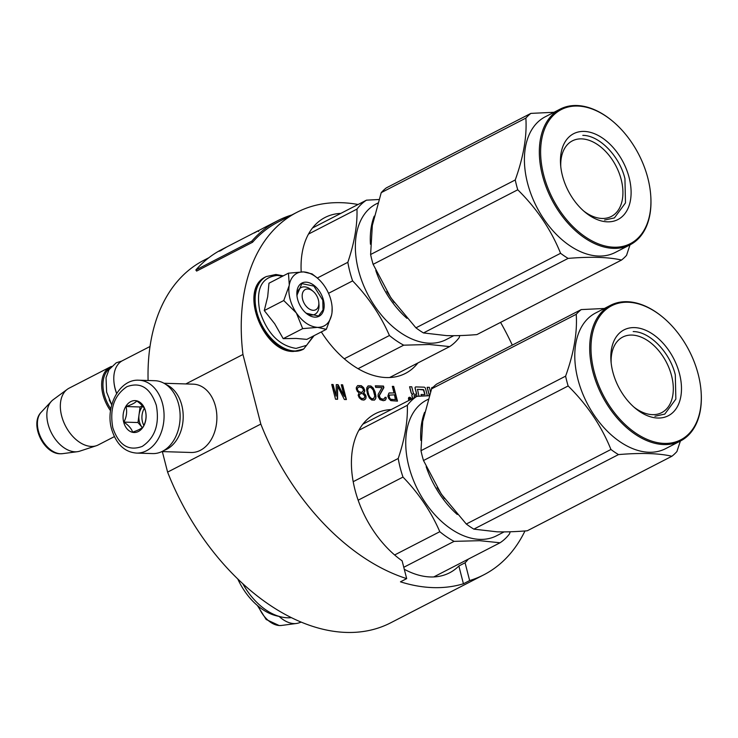 <?xml version="1.0" encoding="UTF-8"?>
<svg xmlns="http://www.w3.org/2000/svg" width="738" height="738" viewBox="0 0 738 738"><rect width="100%" height="100%" fill="white"/><g stroke="black" fill="none" stroke-linecap="round" stroke-linejoin="round"><path stroke-width="1.11" d="M162.332 451.601L167.6 472.117A203.919 130.801 62.7 0 0 390.596 622.863L483.814 574.819A203.919 130.801 62.7 0 0 524.967 530.963M208.909 257.682L203.753 260.348A203.919 130.801 62.7 0 0 148.098 380.494M483.814 574.819A203.919 130.801 62.7 0 1 469.645 580.566L463.427 583.767A203.919 130.801 62.7 0 1 400.466 581.821L406.684 578.62A203.919 130.801 62.7 0 1 260.818 424.073L167.6 472.117M185.801 383.945L242.95 354.48L260.818 424.073M512.292 345.116A203.919 130.801 62.7 0 0 500.576 322.386M358.068 204.491A203.919 130.801 62.7 0 0 296.98 212.295A203.919 130.801 62.7 0 0 242.95 354.48M321.325 331.925A87.721 56.263 62.7 0 0 405.393 373.437A87.721 56.263 62.7 0 0 417.911 362.948M340.827 213.383A87.721 56.263 62.7 0 0 325.024 217.489A87.721 56.263 62.7 0 0 301.196 271.925M409.073 397.376A2.048 1.319 62.7 0 0 409.027 397.395A2.048 1.319 62.7 0 0 409.12 400.337M412.431 394.295A1.91 1.227 62.7 0 0 412.385 394.323A1.91 1.227 62.7 0 0 411.942 395.983L412.597 398.538M427.376 395.78L425.531 388.585A1.485 0.95 62.7 0 0 424.147 387.173L415.872 386.915A1.485 0.95 62.7 0 0 415.549 386.98A1.485 0.95 62.7 0 0 415.208 388.271L416.758 394.323L414.682 394.258A1.485 0.95 -117.3 0 1 413.298 392.837L411.749 386.786L409.581 386.767L411.02 392.404A1.91 1.227 62.7 0 0 412.634 394.212M415.503 387.007A1.485 0.95 62.7 0 0 415.457 387.035A1.485 0.95 62.7 0 0 415.116 388.317L416.656 394.323M430.522 391.961L429.331 387.33L427.154 387.312L429.295 395.642M432.034 387.524A1.485 0.95 62.7 0 0 431.979 387.542A1.485 0.95 62.7 0 0 431.629 388.797M418.963 396.214L417.505 389.332L423.815 389.95L425.005 394.581L421.075 394.507L421.426 395.891L423.464 395.955M417.367 389.387L423.298 389.563L424.904 394.572M387.865 396.177L388.658 398.382L390.817 400.623L397.478 401.14L393.686 386.389L392.321 386.343L394.018 392.939L388.88 393.086L387.865 396.177M379.535 395.291L383.88 387.644L383.474 386.066L375.301 385.817L375.707 387.385L382.063 387.588L378.16 394.313L378.05 396.49L379.987 399.664L383.409 400.706L385.66 399.839L386.149 397.367L385.015 397.33L384.286 398.871L382.321 399.12L380.264 398.123L379.231 395.457L383.566 387.801L383.16 386.232L375.347 385.992M375.919 396.112L375.024 391.73L373.142 387.93L370.845 385.992L368.124 385.909L366.795 387.736L366.675 389.913L367.579 394.304L369.452 398.096L371.749 400.033L374.48 400.125L375.808 398.289L375.919 396.112L372.838 388.096L370.541 386.149L368.004 386.029M364.157 393.262L363.622 392.93L364.664 391.721L364.71 390.162L363.613 387.635L361.316 385.697L357.69 385.587L356.353 387.413L356.306 388.972L357.404 391.491L359.083 392.791L358.142 395.254L359.24 397.782L361.537 399.719L363.668 400.097L365.614 398.917L366.103 396.435L365.079 394.221L363.317 393.096L364.351 391.878L364.406 390.328L363.308 387.801L361.002 385.854L357.579 385.688M336.279 384.609L336.085 396.131L333.096 384.516L331.74 384.47L335.522 399.23L337.57 399.295L337.589 386.214L344.378 399.507L346.417 399.562L342.626 384.812L341.27 384.766L344.249 396.38L338.087 384.673L336.279 384.609M391.195 409.572A87.721 56.263 62.7 0 0 375.393 413.677A87.721 56.263 62.7 0 0 354.987 489.783A87.721 56.263 62.7 0 0 402.118 560.834L406.684 578.62M469.645 580.566L465.078 562.78A87.721 56.263 62.7 0 0 468.279 559.146M463.427 583.767L458.861 565.981L465.078 562.78M404.276 569.266A87.721 56.263 62.7 0 0 449.553 572.826A87.721 56.263 62.7 0 0 458.861 565.981M411.453 399.138A2.048 1.319 62.7 0 0 409.562 397.247A2.048 1.319 62.7 0 0 409.12 397.348A2.048 1.319 62.7 0 0 409.221 400.282M409.673 386.721L411.112 392.348A1.91 1.227 62.7 0 0 412.902 394.184A1.91 1.227 62.7 0 0 412.477 394.276A1.91 1.227 62.7 0 0 412.035 395.937L412.69 398.492M427.256 387.266L429.359 395.457M432.902 387.441L432.394 387.422A1.485 0.95 62.7 0 0 432.071 387.496A1.485 0.95 62.7 0 0 431.712 388.705M421.426 395.891L424.092 395.919M421.167 394.461L421.518 395.845M389.932 392.81L388.806 393.188M394.018 392.939L389.618 392.976M393.686 386.389L392.367 386.518M397.118 401.131L393.372 386.546M379.406 396.537L379.231 395.457M379.572 397.164L379.101 396.693M380.264 398.123L379.258 397.321M381.103 398.769L379.95 398.28M382.321 399.12L380.799 398.926M383.225 399.147L382.007 399.276M384.286 398.871L382.921 399.304M386.149 397.367L384.978 397.496M386.242 398.612L385.836 397.524M385.66 399.839L385.937 398.778M384.775 400.466L385.347 400.005M375.937 397.053L375.614 396.278M375.808 398.289L375.624 397.21M375.365 399.212L375.494 398.455M374.286 400.162L375.061 399.378M365.079 394.221L363.852 393.419M365.854 395.494L364.775 394.387M366.103 396.435L365.55 395.651M366.048 397.994L365.79 396.592M365.614 398.917L365.734 398.151M364.507 399.876L365.301 399.074M336.085 396.131L332.792 384.673L331.777 384.646M338.087 384.673L336.27 384.784M344.249 396.38L337.783 384.83M342.626 384.812L341.316 384.941M346.067 399.553L342.321 384.968M337.589 386.214L337.257 399.286M409.682 400.042L409.11 397.81L409.977 399.009L410.328 397.847L410.752 399.489M414.516 397.551L414.018 395.614L417.118 395.706L417.274 396.324M395.402 399.692L390.328 399.221L389.24 397.634L389.277 395.144L394.498 394.821L395.402 399.692M373.539 398.704L371.269 398.631L369.028 396.075L367.496 390.107L368.751 387.487L371.02 387.551L373.253 390.116L374.793 396.085L373.539 398.704M362.164 392.127L360.43 392.385L358.373 391.38L357.367 390.107L357.487 387.93L359.369 386.887L362.34 387.911L363.576 390.125L362.164 392.127M361.057 398.317L359.212 396.389L359.258 394.839L361.066 393.474L362.958 393.843L364.969 396.398L364.092 398.243L362.044 398.658L359.904 397.348M409.424 397.874L410.383 399.018M410.236 397.893L410.66 399.544M414.027 395.66L417.118 395.706M417.025 395.752L417.173 396.334M395.706 399.535L391.085 399.562M391.398 399.396L390.328 399.221M390.633 399.064L389.71 398.585M390.024 398.419L389.24 397.634M389.553 397.468L389 396.693M389.313 396.527L388.981 395.752M389.295 395.596L389.59 394.978M373.843 398.548L372.478 398.981M372.791 398.824L371.269 398.631M371.574 398.474L370.421 397.985M370.734 397.828L369.028 396.075M369.341 395.909L368.317 394.184M368.631 394.018L367.755 391.989M368.068 391.823L367.496 390.107M367.81 389.95L367.921 388.253M368.234 388.096L368.751 387.487M362.478 391.961L361.334 392.413M361.648 392.247L360.43 392.385M360.744 392.219L359.443 392.035M359.757 391.878L358.373 391.38M358.686 391.223L357.367 390.107M357.681 389.95L357.127 389.166M357.441 389L357.487 387.93M357.801 387.773L358.539 387.173M360.218 397.192L359.212 396.389M359.517 396.232L359.046 395.762M359.36 395.605L359.258 394.839M359.572 394.673L360.236 393.76M364.092 398.243L362.948 398.686M363.262 398.529L362.044 398.658M362.349 398.502L361.362 398.16M410.531 399.609L409.95 399.913M313.244 310.311A11.393 7.306 62.7 0 0 318.807 302.405A11.393 7.306 62.7 0 0 313.078 291.298A11.393 7.306 62.7 0 0 307.774 288.992A11.393 7.306 -117.3 0 0 302.635 299.407A11.393 7.306 -117.3 0 0 313.244 310.311M116.696 393.409A31.9 20.461 -117.3 0 1 113.892 381.297A31.9 20.461 -117.3 0 1 122.499 360.661L150.026 346.482M116.632 393.52A30.987 19.88 -117.3 0 1 113.938 381.841L113.892 381.297M110.829 408.917A30.987 19.88 -117.3 0 1 109.824 368.382M110.543 410.752A31.9 20.461 -117.3 0 1 110.386 366.906A31.9 20.461 -117.3 0 1 111.41 366.435M62.518 453.667L60.248 453.778C43.542 453.935 29.391 423.944 41.171 412.256A23.902 15.332 -117.3 0 0 40.655 437.173A23.902 15.332 -117.3 0 0 60.645 453.759A23.902 15.332 -117.3 0 0 62.518 453.667L77.407 451.693A29.105 18.662 62.7 0 1 75.128 451.804A29.105 18.662 -117.3 0 1 50.793 431.61A29.105 18.662 -117.3 0 1 51.42 401.278A29.105 18.662 -117.3 0 1 53.164 399.719L67.269 389.323A31.9 20.461 -117.3 0 0 63.865 422.487A31.9 20.461 -117.3 0 0 91.337 446.416A31.9 20.461 62.7 0 0 96.337 445.734A31.9 20.461 62.7 0 0 98.283 444.913L114.325 436.647M67.269 389.323A31.9 20.461 -117.3 0 1 69.058 388.206L110.386 366.906M77.407 451.693A29.105 18.662 62.7 0 0 79.686 451.176L96.337 445.734M279.158 616.451A29.105 18.662 -117.3 0 0 294.121 623.592A29.105 18.662 62.7 0 0 296.399 623.481A29.105 18.662 62.7 0 0 298.678 622.964L301.141 622.152M290.043 299.019A29.621 19.004 62.7 0 0 296.344 312.958L283.761 300.532L289.185 285.532A29.621 19.004 62.7 0 0 290.043 299.019M297.027 296.279A15.037 9.649 -117.3 0 1 301.132 287.562A15.037 9.649 -117.3 0 1 312.294 290.689M318.844 303.401A15.037 9.649 -117.3 0 1 314.914 314.296A15.037 9.649 -117.3 0 1 305.431 312.589M313.364 336.03L306.584 345.338L296.086 348.401C279.176 345.735 267.073 333.29 259.785 311.085C255.689 288.973 261.547 277.082 277.35 275.422L282.543 276.224M297.599 299.25A18.681 11.983 -117.3 0 1 296.907 295.135A18.681 11.983 -117.3 0 1 307.589 282.34A18.681 11.983 -117.3 0 1 323.419 300.052A18.681 11.983 -117.3 0 1 320.274 315.486A18.681 11.983 -117.3 0 1 306.298 313.355A18.681 11.983 -117.3 0 1 297.599 299.25M317.183 277.931A29.621 19.004 -117.3 0 0 303.641 271.935L303.143 271.925A29.621 19.004 -117.3 0 0 289.278 284.951L288.457 273.171L268.973 283.217L267.691 296.713L264.278 310.569L274.684 323.733L283.207 338.659L296.159 338.438L306.833 339.388L326.316 329.351L317.626 327.377C309.812 326.786 302.718 321.989 296.344 312.958L302.691 328.622L317.626 327.377C325.264 327.266 329.987 322.829 331.786 314.056A29.621 19.004 62.7 0 0 332.072 306.814A29.621 19.004 62.7 0 0 324.868 286.63L324.471 286.04A29.621 19.004 -117.3 0 0 317.183 277.931L316.039 276.971M289.278 284.951L289.185 285.532M283.207 338.659L302.691 328.622M264.278 310.569L283.761 300.532M288.457 273.171L303.143 271.925M303.641 271.935L312.082 273.909L317.128 277.885M332.128 307.552L332.008 312.478M331.583 315.098L326.316 329.351M296.925 295.32L301.851 283.613L313.881 286.095L322.792 300.2L323.013 309.96L318.548 316.012L306.15 313.226M136.595 453.086L152.655 453.584A36.457 26.347 -88.2 0 0 178.642 404.332A36.457 26.347 -88.2 0 0 154.906 380.707L138.845 380.208C119.39 378.954 105.1 406.592 111.558 428.99C116.207 444.119 124.556 452.145 136.595 453.086A36.457 26.347 -88.2 0 0 162.581 403.834A36.457 26.347 -88.2 0 0 138.845 380.208M112.822 427.763C118.772 445.226 128.578 451.444 142.24 446.407C154.998 437.828 159.694 424.138 156.327 405.337C150.386 387.874 140.58 381.657 126.908 386.694C114.15 395.273 109.455 408.963 112.822 427.763M123.698 422.154A15.95 11.522 -88.2 0 0 138.412 431.481A15.95 11.522 -88.2 0 0 145.451 410.946A15.95 11.522 -88.2 0 0 130.746 401.62A15.95 11.522 -88.2 0 0 123.698 422.154M123.929 422.099C128.763 425.503 131.65 428.843 132.591 432.127C138.126 430.337 141.714 428.483 143.357 426.573C146.004 421.444 146.705 416.26 145.451 411.001C144.51 407.727 141.622 404.387 136.788 400.983C135.146 402.893 131.558 404.747 126.023 406.537C127.268 411.786 126.576 416.97 123.929 422.099L137.978 422.533L142.323 427.56A13.671 9.88 -88.2 0 1 142.314 427.542A13.671 9.88 -88.2 0 1 139.417 421.795A13.671 9.88 -88.2 0 1 139.03 414.747L137.978 422.533M126.023 406.537L140.072 406.97L139.03 414.747A13.671 9.88 -88.2 0 1 142.775 406.269M142.36 405.789L140.072 406.97M143.882 425.485A13.671 9.88 91.8 0 1 142.48 421.887A13.671 9.88 -88.2 0 1 144.297 408.4M161.89 451.582L191.133 452.486A34.179 24.695 -88.2 0 0 215.487 406.315A34.179 24.695 -88.2 0 0 193.236 384.166L164.002 383.262M164.011 450.438A34.179 24.695 -88.2 0 0 181.806 405.282A34.179 24.695 -88.2 0 0 166.05 384.544M437.145 487.624L444.461 498.62M426.158 466.674A76.328 48.957 62.7 0 0 457.283 514.515M358.142 500.198L402.985 477.08C418.824 493.454 431.093 511.655 439.802 531.701A84.298 54.077 62.7 0 0 454.082 541.36L479.737 540.686L500.023 542.781L433.75 576.941M353.198 481.683L398.216 458.483A84.298 54.077 62.7 0 0 402.985 477.08M424.59 412.339A76.328 48.957 62.7 0 0 420.826 440.429M428.141 399.313L426.601 400.107A76.328 48.957 62.7 0 0 412.736 478.501A76.328 48.957 62.7 0 0 479.912 539.386A76.328 48.957 -117.3 0 0 496.536 535.797L504.128 531.886M403.769 567.291L454.082 541.36M500.023 542.781A84.298 54.077 -117.3 0 0 509.524 533.851L510.198 531.775M429.276 395.706L416.841 396.352A84.298 54.077 62.7 0 0 407.348 405.282C407.865 421.186 404.821 438.916 398.216 458.483M394.627 554.976L439.802 531.701M358.871 430.272L407.348 405.282M362.884 424.166L416.841 396.352M291.261 617.651A56.734 36.393 -117.3 0 1 287.516 617.78A56.734 36.393 62.7 0 1 281.03 616.894A56.734 36.393 62.7 0 1 242.867 583.832M237.811 579.062A53.311 34.197 62.7 0 0 276.556 615.833L281.03 616.894M466.305 524.026L610.944 449.479A86.577 55.535 62.7 0 0 618.481 454.59C641.027 452.698 658.84 453.243 671.903 456.241L527.264 530.788C515.641 531.729 505.539 532.07 496.969 531.812L473.842 529.137A86.577 55.535 62.7 0 1 466.305 524.026L441.315 494.128L423.501 460.521A86.577 55.535 -117.3 0 1 422.127 455.604A86.577 55.535 -117.3 0 1 420.983 450.697L565.612 376.149C573.896 353.096 577.439 332.469 576.23 314.296A86.577 55.535 -117.3 0 1 581.249 309.582L436.61 384.12A86.577 55.535 -117.3 0 0 431.592 388.843L576.23 314.296M431.592 388.843L422.699 421.619L420.983 450.697M611.156 362.921A42.518 27.269 -117.3 0 1 622.734 337.063A42.518 27.269 -117.3 0 1 671.58 375.762A42.518 27.269 62.7 0 1 661.682 412.643A42.518 27.269 62.7 0 1 633.905 407.072M612.78 371.786A48.302 30.987 62.7 0 0 635.261 408.243A48.302 30.987 62.7 0 0 671.405 413.76A48.302 30.987 62.7 0 0 679.523 373.852A48.302 30.987 62.7 0 0 638.601 328.05A48.302 30.987 62.7 0 0 610.99 361.14A48.302 30.987 62.7 0 0 612.78 371.786M701.054 391.057A75.414 48.376 62.7 0 1 657.945 442.717A75.414 48.376 62.7 0 1 594.053 371.214A75.414 48.376 -117.3 0 1 606.728 308.899A75.414 48.376 -117.3 0 1 663.158 317.515A75.414 48.376 -117.3 0 1 698.249 374.434A75.414 48.376 62.7 0 1 701.054 391.057L701.1 391.601A76.328 48.957 62.7 0 1 680.501 440.983A76.328 48.957 62.7 0 1 592.798 371.509A76.328 48.957 -117.3 0 1 610.566 305.292A76.328 48.957 -117.3 0 1 662.742 317.174L663.158 317.515M423.501 460.521L568.14 385.974C587.144 404.701 601.415 425.872 610.944 449.479M473.842 529.137L618.481 454.59M671.903 456.241A86.577 55.535 62.7 0 0 676.921 451.518L680.381 441.047M604.394 308.475L581.249 309.582M565.612 376.149A86.577 55.535 -117.3 0 0 566.766 381.057A86.577 55.535 62.7 0 0 568.14 385.974M680.501 440.983L665.584 448.676A76.328 48.957 62.7 0 1 577.891 379.203A76.328 48.957 -117.3 0 1 595.649 312.977L610.566 305.292M633.186 331.565C649.735 331.5 669.929 352.257 675.307 374.867L675.86 399.092L664.781 414.101L654.929 416.232M386.767 291.427L394.083 302.432M375.78 270.486A76.328 48.957 62.7 0 0 406.915 318.327M328.53 293.309L352.616 280.892C368.446 297.257 380.716 315.467 389.424 335.504A84.298 54.077 62.7 0 0 403.704 345.172L429.368 344.498L449.645 346.592L389.599 377.542M317.303 278.032L347.838 262.294A84.298 54.077 62.7 0 0 352.616 280.892M374.221 216.151A76.328 48.957 62.7 0 0 370.448 244.241M377.764 203.125L376.232 203.909A76.328 48.957 62.7 0 0 362.358 282.313A76.328 48.957 62.7 0 0 429.544 343.198A76.328 48.957 -117.3 0 0 446.167 339.609L453.75 335.698M358.05 368.705L403.704 345.172M449.645 346.592A84.298 54.077 -117.3 0 0 459.147 337.663L459.829 335.578M378.898 199.518L366.472 200.164A84.298 54.077 62.7 0 0 356.971 209.094C357.487 224.989 354.443 242.728 347.838 262.294M344.259 358.788L389.424 335.504M308.502 234.075L356.971 209.094M312.506 227.977L366.472 200.164M415.937 327.838L560.576 253.291A86.577 55.535 62.7 0 0 568.112 258.401C590.658 256.501 608.463 257.055 621.534 260.044L476.896 334.591C465.263 335.532 455.171 335.873 446.591 335.615L423.474 332.939A86.577 55.535 62.7 0 1 415.937 327.838L390.946 297.931L373.124 264.333A86.577 55.535 -117.3 0 1 371.758 259.416A86.577 55.535 -117.3 0 1 370.605 254.509L515.244 179.961C523.519 156.899 527.061 136.281 525.862 118.108A86.577 55.535 -117.3 0 1 530.88 113.384L386.242 187.932A86.577 55.535 -117.3 0 0 381.223 192.646L525.862 118.108M381.223 192.646L372.33 225.431L370.605 254.509M560.779 166.723A42.518 27.269 -117.3 0 1 572.356 140.866A42.518 27.269 -117.3 0 1 621.202 179.574A42.518 27.269 62.7 0 1 611.313 216.455A42.518 27.269 62.7 0 1 583.537 210.883M562.411 175.598A48.302 30.987 62.7 0 0 584.893 212.046A48.302 30.987 62.7 0 0 621.027 217.572A48.302 30.987 62.7 0 0 629.145 177.664A48.302 30.987 62.7 0 0 588.223 131.862A48.302 30.987 62.7 0 0 560.612 164.943A48.302 30.987 62.7 0 0 562.411 175.598M650.685 194.869A75.414 48.376 62.7 0 1 607.577 246.52A75.414 48.376 62.7 0 1 543.685 175.017A75.414 48.376 -117.3 0 1 556.36 112.702A75.414 48.376 -117.3 0 1 612.78 121.327A75.414 48.376 -117.3 0 1 647.881 178.236A75.414 48.376 62.7 0 1 650.685 194.869L650.722 195.413A76.328 48.957 62.7 0 1 630.123 244.795A76.328 48.957 62.7 0 1 542.43 175.321A76.328 48.957 -117.3 0 1 560.188 109.104A76.328 48.957 -117.3 0 1 612.365 120.977L612.78 121.327M373.124 264.333L517.762 189.786C536.775 208.513 551.046 229.675 560.576 253.291M423.474 332.939L568.112 258.401M621.534 260.044A86.577 55.535 62.7 0 0 626.553 255.33L630.003 244.859M554.026 112.287L530.88 113.384M515.244 179.961A86.577 55.535 -117.3 0 0 516.397 184.869A86.577 55.535 62.7 0 0 517.762 189.786M630.123 244.795L615.206 252.479A76.328 48.957 62.7 0 1 527.513 183.006A76.328 48.957 -117.3 0 1 545.271 116.788L560.188 109.104M582.817 135.368C599.367 135.303 619.551 156.059 624.938 178.67L625.483 202.895L614.413 217.913L604.56 220.044M258.651 231.538L258.134 230.773L221.769 249.518A205.284 131.678 62.7 0 0 195.847 269.997L196.64 271.077L252.571 242.249A203.919 130.801 -117.3 0 1 278.327 221.907L296.98 212.295M252.571 242.249L251.778 241.169A205.284 131.678 -117.3 0 1 277.709 220.69A205.284 131.678 -117.3 0 1 291.814 214.961M195.847 269.997L251.778 241.169M254.527 232.71C259.389 230.09 259.269 230.182 254.158 232.987L263.346 228.143M224.112 248.365L227.535 246.557L224.131 248.392M222.35 249.361L225.459 247.765L222.369 249.389M223.319 248.964L219.094 251.243A639.818 171.225 59.6 0 1 220.542 250.726L223.319 248.964M224.37 248.245L225.791 247.461L224.426 248.245M109.252 399.941L111.733 404.858M296.399 623.481L281.51 625.455A23.902 15.332 -117.3 0 1 279.637 625.538A23.902 15.332 -117.3 0 1 258.604 606.498M303.373 349.212A40.784 26.162 -117.3 0 1 303.087 349.36A40.784 26.162 -117.3 0 1 294.204 351.279A40.784 26.162 -117.3 0 1 258.309 318.742A40.784 26.162 -117.3 0 1 265.726 276.851A40.784 26.162 -117.3 0 1 266.003 276.713M294.766 350.984A40.784 26.162 -117.3 0 1 258.872 318.456A40.784 26.162 -117.3 0 1 266.28 276.565L265.726 276.851C238.374 288.844 262.931 352.478 293.466 351.454L303.65 349.065A40.784 26.162 -117.3 0 1 294.766 350.984M313.078 291.298L311.418 289.905M318.807 302.405L318.973 304.573M41.171 412.256L51.42 401.278M281.51 625.455L279.241 625.566L266.187 619.496L257.396 605.501M121.77 361.066L116.235 362.792L108.956 369.71L106.041 377.681L106.623 392.09L111.742 404.848M283.272 275.846L275.911 274.471L266.28 276.565M314.093 335.652L303.65 349.065M263.604 227.959L277.709 220.69"/></g></svg>
